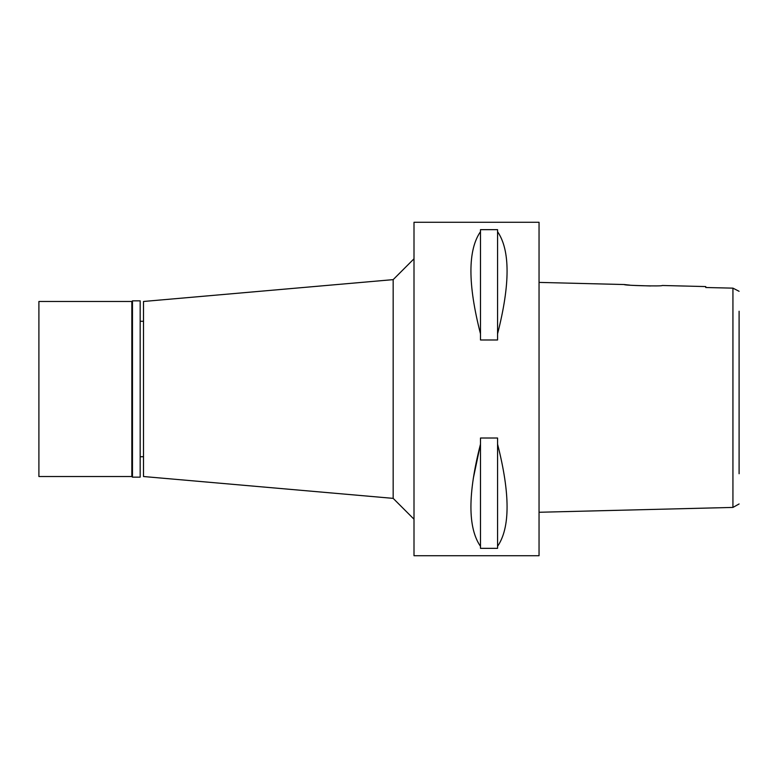<?xml version="1.0" encoding="UTF-8"?>
<svg xmlns="http://www.w3.org/2000/svg" width="778" height="778" viewBox="0 0 778 778"><rect width="100%" height="100%" fill="white"/><g stroke="black" fill="none" stroke-linecap="round" stroke-linejoin="round"><path stroke-width="1.17" d="M739.1 473.744L739.1 311.239M739.1 313.66L739.1 315.168M739.1 462.832L739.1 468.609M732.934 507.421L732.934 288.142L739.1 291.303L732.934 288.142L705.753 287.51L705.753 286.576L662.204 285.487C663.255 286.518 623.042 285.468 624.277 284.534L539.047 282.404L539.047 512.264L732.934 507.421L739.1 503.959M728.723 288.045L705.753 287.51L705.753 286.576M650.593 285.964L632.679 285.37M629.84 285.127L624.277 284.534M539.047 555.716L539.047 222.284L414.003 222.284L414.003 555.716L539.047 555.716M473.267 478.548L480.483 444.17C467.743 493.816 467.743 527.873 480.483 546.321L480.483 548.344L497.57 548.344L497.57 546.321C510.242 527.805 510.242 493.748 497.57 444.17L497.57 546.321M497.57 333.83L497.57 339.986L480.483 339.986L480.483 333.83C467.743 284.184 467.743 250.127 480.483 231.679L480.483 229.656L497.57 229.656L497.57 231.679C510.242 250.195 510.242 284.252 497.57 333.83L497.57 231.679M480.483 546.321L480.483 438.014L497.57 438.014L497.57 444.17M414.003 258.792L393.172 279.633L393.172 498.367L143.512 476.525L143.512 301.475L393.172 279.633M414.003 519.208L393.172 498.367M143.512 321.275L140.176 321.275M143.512 456.725L140.176 456.725M480.483 231.679L480.483 333.83M132.464 477.147L140.176 477.147L140.176 300.853L132.464 300.853L132.464 477.147L131.842 476.525L131.842 301.475L38.9 301.475L38.9 476.525L131.842 476.525M132.464 300.853L131.842 301.475"/></g></svg>
